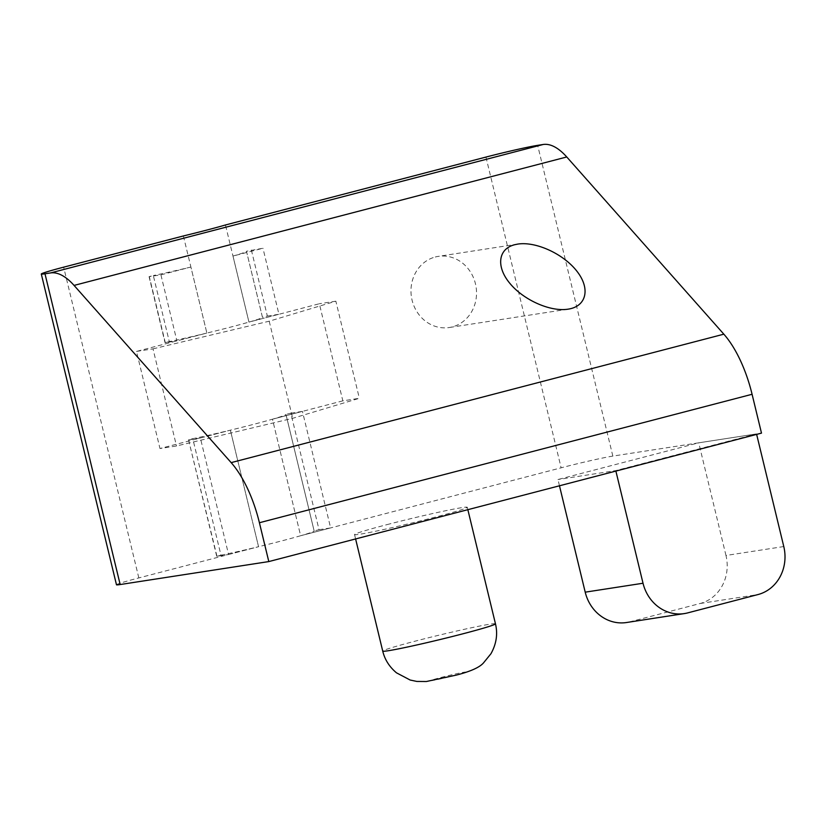<?xml version="1.0" encoding="UTF-8"?>
<svg xmlns="http://www.w3.org/2000/svg" width="826" height="826" viewBox="0 0 826 826"><rect width="100%" height="100%" fill="white"/><g stroke="black" fill="none" stroke-linecap="round" stroke-linejoin="round"><path stroke-width="0.62" stroke-dasharray="4.13 3.1" d="M183.382 235.957L206.872 333.064A57.996 2.241 -13.6 0 0 248.956 322.099L225.457 224.982M116.476 584.777A39.999 1.549 166.4 0 1 138.83 577.921L258.559 546.709L230.371 430.17L258.559 546.709A57.996 2.241 -13.6 0 0 300.643 535.733L272.446 419.205A57.996 2.241 166.4 0 1 230.371 430.17A57.996 2.241 166.4 0 1 192.778 438.699L220.976 555.227L216.732 556.332L228.575 554.525L200.377 437.997L230.371 430.17L159.976 448.528L176.496 445.978L292.703 418.307L359.351 398.297L342.842 400.847L319.342 303.741L248.956 322.099A57.996 2.241 -13.6 0 0 262.462 317.318A57.996 2.241 -13.6 0 0 262.451 317.298L246.478 251.259L262.967 248.244L232.984 256.06L248.956 322.099L278.94 314.272L262.967 248.244M342.842 400.847L272.446 419.205L302.44 411.389L330.627 527.917L300.643 535.733A57.996 2.241 -13.6 0 0 314.148 530.953A57.996 2.241 -13.6 0 0 314.138 530.932L285.951 414.404L290.835 413.176L319.032 529.703L314.138 530.932L285.951 414.404A57.996 2.241 166.4 0 1 285.951 414.425A57.996 2.241 166.4 0 1 272.446 419.205L300.643 535.733L561.133 467.815A39.999 1.549 166.4 0 1 612.84 456.097L761.489 433.123M435.302 256.989A35.993 32.699 -98.8 0 1 438.265 256.38A35.993 32.699 -98.8 0 1 476.075 286.952A35.993 32.699 -98.8 0 1 449.261 327.519A35.993 32.699 -98.8 0 1 411.73 298.578A35.993 32.699 -98.8 0 1 435.302 256.989M169.289 341.582L165.293 342.676L176.888 340.88L160.915 274.851L149.072 276.658L153.316 275.554L169.289 341.582A57.996 2.241 -13.6 0 0 206.872 333.064L136.486 351.411L159.976 448.528M136.486 351.411L153.006 348.861L176.496 445.978M153.006 348.861L269.204 321.2L335.862 301.191L359.351 398.297M335.862 301.191L319.342 303.741M269.204 321.2L292.703 418.307M290.835 413.176L302.44 411.389M319.032 529.703L330.627 527.917M251.372 250.03L267.345 316.069L262.451 317.298L246.478 251.259A57.996 2.241 166.4 0 1 246.489 251.28A57.996 2.241 166.4 0 1 232.984 256.06M267.345 316.069L278.94 314.272M386.96 524.634A57.996 2.241 166.4 0 1 467.268 507.298A57.996 2.241 166.4 0 1 411.431 523.106A57.996 2.241 166.4 0 1 354.54 534.567A57.996 2.241 166.4 0 1 386.96 524.634M783.781 546.544L725.971 555.475A39.999 36.334 -98.8 0 1 700.18 603.486L629.794 621.844A39.999 36.334 -98.8 0 1 626.511 622.525M559.47 485.791L557.963 479.524L698.724 442.819L756.533 433.898L615.762 470.593L557.963 479.524M725.971 555.475L698.724 442.819M160.915 274.851L190.899 267.025L206.872 333.064L176.888 340.88M190.899 267.025A57.996 2.241 166.4 0 1 153.316 275.554M216.97 556.311L188.534 439.804L192.778 438.699M188.782 439.783L200.377 437.997M220.976 555.227A57.996 2.241 -13.6 0 0 258.559 546.709L228.575 554.525M485.956 157.074L561.133 467.815M138.83 577.921L63.654 267.17M612.84 456.097L537.664 145.345M441.063 677.454A17.996 0.692 166.4 0 1 465.926 672.158A17.996 0.692 166.4 0 1 438.492 679.313A17.996 0.692 166.4 0 1 441.063 677.454M495.466 623.826A57.996 2.241 -13.6 0 0 415.148 641.162A57.996 2.241 -13.6 0 0 382.727 651.105M700.18 603.486L757.989 594.555M687.604 612.913L629.794 621.844M165.293 342.676L149.31 276.638M517.623 244.114L438.265 256.38M568.092 309.161L449.261 327.519M314.148 530.953L285.951 414.425M262.462 317.318L246.489 251.28M467.846 509.683L467.268 507.298M355.603 538.944L354.54 534.567M149.072 276.658L165.045 342.687M188.534 439.804L216.732 556.332"/><path stroke-width="1.24" d="M225.457 224.982A57.996 2.241 166.4 0 1 183.382 235.957L63.654 267.17A39.999 1.549 -13.6 0 0 41.3 274.025A39.999 1.549 -13.6 0 0 44.986 273.788L50.489 272.941L543.167 144.488L537.664 145.345A39.999 1.549 -13.6 0 0 485.956 157.074L225.457 224.982M268.801 561.577L259.405 522.734A79.988 33.277 -104.6 0 0 231.156 462.622L723.844 334.179A79.988 33.277 -104.6 0 1 752.083 394.281L761.489 433.123L268.801 561.577L120.162 584.54A39.999 1.549 166.4 0 1 116.476 584.777L41.3 274.025M231.156 462.622L74.061 285.414A79.988 33.277 -104.6 0 0 50.489 272.941M723.844 334.179L566.75 156.971A79.988 33.277 -104.6 0 0 543.167 144.488M514.588 244.744C498.078 248.915 495.92 266.726 509.91 283.411C523.684 300.148 550.477 312.011 568.092 309.161C586.46 306.467 590.642 288.749 577.013 271.362C563.642 253.943 535.806 241.161 517.634 244.114L514.588 244.744M615.886 471.088L643.02 583.239A39.999 36.334 81.2 0 0 684.31 613.594A39.999 36.334 81.2 0 0 687.604 612.913L757.989 594.555A39.999 36.334 81.2 0 0 783.781 546.544L756.647 434.383M684.31 613.594L626.511 622.525A39.999 36.334 -98.8 0 1 585.211 592.17L559.47 485.791M44.986 273.788L120.162 584.54M566.75 156.971L74.061 285.414M752.083 394.281L259.405 522.734M495.466 623.826C497.913 633.976 496.405 643.939 490.954 653.717L483.675 662.689C479.875 667.263 470.799 671.383 456.479 675.059L426.371 681.512L416.851 681.44L410.161 680.035L396.47 672.818C389.335 666.799 384.751 659.561 382.727 651.105A57.996 2.241 -13.6 0 0 439.618 639.644A57.996 2.241 -13.6 0 0 495.466 623.826L467.846 509.683M585.211 592.17L643.02 583.239M382.727 651.105L355.603 538.944"/></g></svg>

